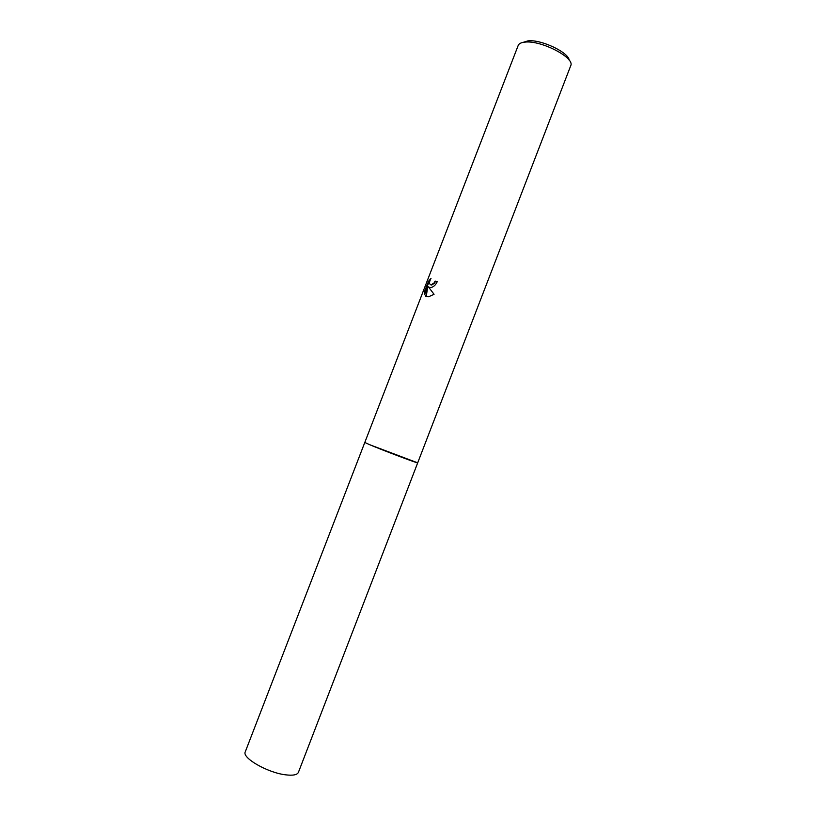 <?xml version="1.0" encoding="UTF-8"?>
<svg xmlns="http://www.w3.org/2000/svg" width="816" height="816" viewBox="0 0 816 816"><rect width="100%" height="100%" fill="white"/><g stroke="black" fill="none" stroke-linecap="round" stroke-linejoin="round"><path stroke-width="1.22" d="M369.536 444.638L364.803 442.445L518.231 45.349C519.058 43.544 521.322 42.463 525.014 42.116C540.937 40.045 575.025 57.712 570.761 65.627L417.69 462.845C418.924 463.927 382.714 450.248 369.536 444.638M369.526 444.649L417.69 462.835C419.291 464.069 382.816 450.299 369.526 444.649M430.185 287.63L428.42 286.885L434.051 294.301L428.573 296.789L425.728 296.33L427.808 286.13L424.524 294.627L424.463 291.781L428.502 281.316L431.021 278.348C428.941 282.224 429.032 284.376 431.276 284.804L434.051 282.958L435.122 281.102L437.274 281.632C435.673 285.019 433.52 287.008 430.807 287.579L430.185 287.63M569.211 60.231C568.65 52.306 540.896 39.199 527.993 40.861L523.005 42.401M437.233 281.724L435.55 281.306L434.479 283.172L431.786 284.998L430.542 284.774M430.328 279.633L424.463 291.781M429.002 287.375L428.42 286.885M424.901 291.995L424.799 293.903M427.808 286.13L426.217 296.575M417.69 462.856L298.411 772.354C297.208 774.925 292.883 775.741 285.416 774.802C267.403 772.66 241.73 757.799 245.269 751.842L364.803 442.445"/></g></svg>
